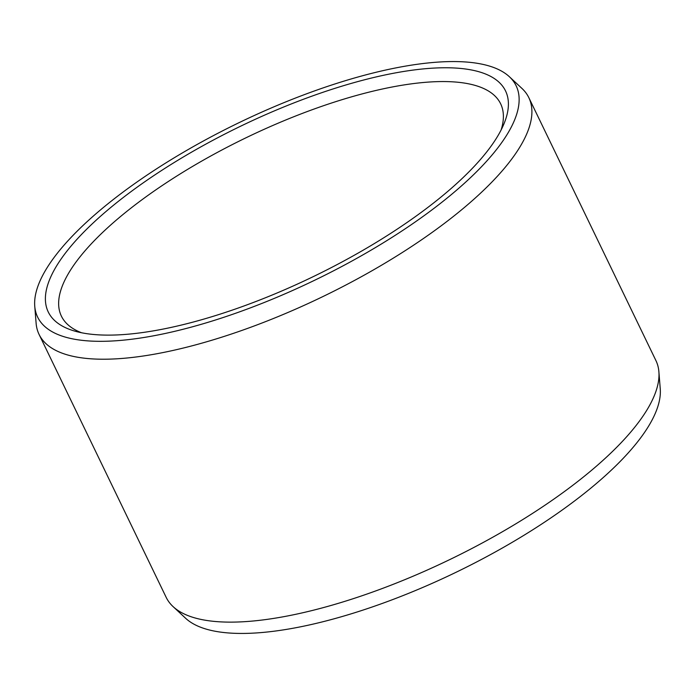 <?xml version="1.0" encoding="UTF-8"?>
<svg xmlns="http://www.w3.org/2000/svg" width="695" height="695" viewBox="0 0 695 695"><rect width="100%" height="100%" fill="white"/><g stroke="black" fill="none" stroke-linecap="round" stroke-linejoin="round"><path stroke-width="1.04" d="M128.184 334.191A253.953 83.522 154.2 0 1 75.225 331.237A253.953 83.522 154.2 0 1 128.94 193.193A253.953 83.522 154.2 0 1 425.601 68.692A253.953 83.522 -25.8 0 1 503.884 124.014A253.953 83.522 -25.8 0 1 128.184 334.191M81.61 332.766A243.936 80.22 154.2 0 1 61.395 316.129A243.936 80.22 154.2 0 1 171.396 179.492A243.936 80.22 154.2 0 1 423.854 82.453A243.936 80.22 -25.8 0 1 500.635 103.79A243.936 80.22 -25.8 0 1 501.112 129.974M658.886 371.738L660.25 388.809A265.742 87.396 -25.8 0 1 523.9 535.315A265.742 87.396 -25.8 0 1 262.493 632.467A265.742 87.396 154.2 0 1 185.608 618.255L173.072 606.587A271.997 89.447 154.2 0 1 166.166 597.335L39.076 334.425A271.997 89.447 154.2 0 1 36.114 323.262L34.75 306.191A265.742 87.396 154.2 0 1 171.1 159.685A265.742 87.396 154.2 0 1 432.507 62.533A265.742 87.396 -25.8 0 1 509.392 76.745L521.928 88.413A271.997 89.447 -25.8 0 1 528.834 97.665L655.924 360.575A271.997 89.447 -25.8 0 1 658.886 371.738A271.997 89.447 -25.8 0 1 519.321 521.693A271.997 89.447 -25.8 0 1 251.772 621.13A271.997 89.447 154.2 0 1 173.072 606.587M39.076 334.425A271.997 89.447 154.2 0 0 124.683 358.22A271.997 89.447 -25.8 0 0 406.175 250.026A271.997 89.447 -25.8 0 0 528.834 97.665M509.392 76.745A265.742 87.396 -25.8 0 1 409.451 225.936A265.742 87.396 -25.8 0 1 121.278 340.35A265.742 87.396 154.2 0 1 34.75 306.191"/></g></svg>
